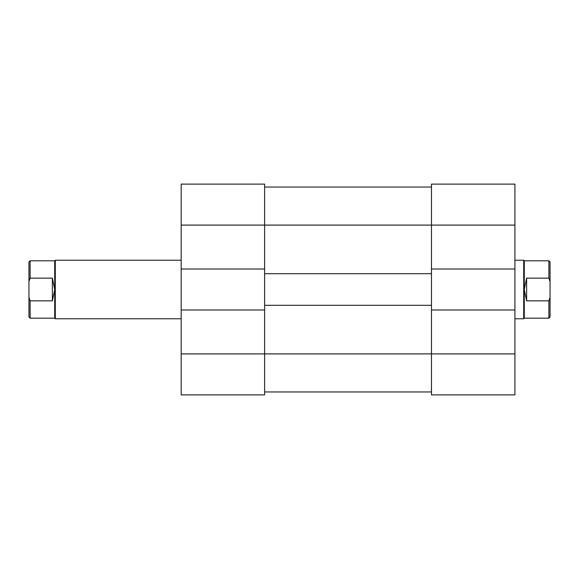 <?xml version="1.0" encoding="UTF-8"?>
<svg xmlns="http://www.w3.org/2000/svg" width="579" height="579" viewBox="0 0 579 579"><rect width="100%" height="100%" fill="white"/><g stroke="black" fill="none" stroke-linecap="round" stroke-linejoin="round"><path stroke-width="0.87" d="M431.485 309.989L514.919 309.989L514.919 394.892L431.485 394.892L431.485 305.307L264.617 305.307L264.617 309.989L181.184 309.989L181.184 353.907L264.617 353.907L264.617 394.892L181.184 394.892L181.184 353.907M264.617 309.989L264.617 353.907L514.919 353.907M181.184 269.011L181.184 184.108L264.617 184.108L264.617 269.011L181.184 269.011L181.184 309.989M264.617 269.011L264.617 273.693L431.485 273.693L431.485 269.011L514.919 269.011L514.919 225.093L431.485 225.093L431.485 184.108L514.919 184.108L514.919 225.093M264.617 391.961L431.485 391.961L264.617 391.961M264.617 187.039L431.485 187.039M264.617 305.307L264.617 273.693M431.485 305.307L431.485 273.693M431.485 269.011L431.485 225.093L181.184 225.093M514.919 309.989L514.919 269.011M28.95 297.44L28.95 317.017L30.122 318.189L30.122 300.856L28.95 297.44L28.95 281.56L30.122 278.144L30.122 260.811L54.715 260.811L55.295 260.224L55.295 318.776L181.184 318.776M181.184 260.224L55.295 260.224M54.715 260.811L54.715 318.189L55.295 318.776M30.122 300.856L52.371 300.856L54.715 289.5L52.371 278.144L30.122 278.144M548.878 300.856L550.05 297.44L550.05 317.017L548.878 318.189L548.878 300.856L526.629 300.856L524.284 289.5L524.284 318.189L523.706 318.776L514.919 318.776M514.919 260.224L523.706 260.224L523.706 318.776M524.284 260.811L524.284 289.5L526.629 278.144L548.878 278.144L548.878 260.811L524.284 260.811L523.706 260.224M550.05 297.44L550.05 281.56L548.878 278.144M548.878 260.811L550.05 261.983L550.05 281.56M526.629 300.856L526.629 278.144M30.122 260.811L28.95 261.983L28.95 281.56M52.371 300.856L52.371 278.144M524.284 318.189L548.878 318.189M54.715 318.189L30.122 318.189"/></g></svg>
